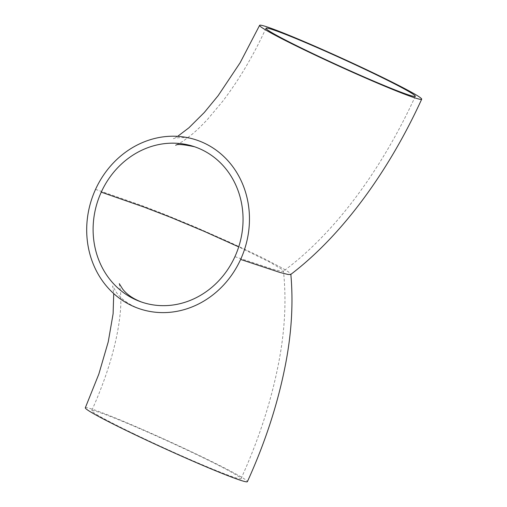 <?xml version="1.0" encoding="UTF-8"?>
<svg xmlns="http://www.w3.org/2000/svg" width="507" height="507" viewBox="0 0 507 507"><rect width="100%" height="100%" fill="white"/><g stroke="black" fill="none" stroke-linecap="round" stroke-linejoin="round"><path stroke-width="0.38" stroke-dasharray="2.54 1.9" d="M234.912 256.681L272.715 269.198L281.436 271.34L283.375 271.194L281.765 269.217L269.8 262.17L238.715 246.877M133.043 433.377A82.045 3.86 24.5 0 0 241.015 478.741A82.045 3.86 24.5 0 0 184.25 448.733A82.045 3.86 24.5 0 0 99.524 412.451A82.045 3.86 24.5 0 0 91.697 410.695A82.045 3.86 24.5 0 0 133.043 433.377M95.538 189.384L140.838 205.215L162.525 213.517L194.922 226.857L230.203 242.441L261.618 257.303L282.627 268.273L288.794 272.126L290.733 274.464M85.315 407.786A89.055 4.189 -155.5 0 1 93.814 409.694A89.055 4.189 -155.5 0 1 185.777 449.075A89.055 4.189 -155.5 0 1 247.397 481.65M265.985 28.259C253.227 55.998 238.651 80.524 222.256 101.831L208.079 118.758C202.42 124.899 197.153 130.026 192.28 134.146L182.97 141.263L175.726 145.294M415.303 96.305C382.348 168.356 335.368 232.922 283.312 271.258M241.015 478.741C258.424 440.494 270.858 402.463 278.311 364.647C284.864 331.673 286.575 300.448 283.438 270.966M119.284 283.667L120.622 291.753L120.843 303.623C120.647 310.233 119.855 317.832 118.473 326.426C114.24 352.257 105.317 380.345 91.697 410.695M177.659 136.351L173.369 138.69C172.976 138.449 184.554 135.635 196.786 140.109M139.374 308.719C129.025 304.726 121.395 299.339 116.483 292.558L112.643 285.923L113.726 293.591"/><path stroke-width="0.76" d="M307.331 50.934A82.045 3.86 -155.5 0 1 265.985 28.259A82.045 3.86 -155.5 0 1 342.244 58.768A82.045 3.86 -155.5 0 1 415.303 96.305A82.045 3.86 -155.5 0 1 407.476 94.549A82.045 3.86 -155.5 0 1 307.331 50.934M238.715 246.877L204.207 231.344L170.555 217.275L144.273 207.16L101.248 192.147A82.045 74.117 108.8 0 1 194.517 146.745A82.045 74.117 108.8 0 1 234.912 256.681A82.045 74.117 108.8 0 1 141.637 302.077A82.045 74.117 108.8 0 1 101.248 192.147M304.485 49.971A89.055 4.189 -155.5 0 1 259.603 25.35A89.055 4.189 -155.5 0 1 268.102 27.258A89.055 4.189 -155.5 0 1 360.065 66.639A89.055 4.189 -155.5 0 1 421.685 99.214A89.055 4.189 -155.5 0 1 304.485 49.971M95.538 189.384A89.055 80.448 108.8 0 1 196.773 140.103A89.055 80.448 108.8 0 1 240.622 259.438A89.055 80.448 108.8 0 1 139.374 308.719A89.055 80.448 108.8 0 1 95.538 189.384M290.733 274.464L288.046 274.483L279.725 272.379L240.622 259.438M290.834 274.192C293.49 303.826 291.493 335.026 284.839 367.79C277.221 405.6 264.743 443.555 247.397 481.65A89.055 4.189 -155.5 0 1 130.198 432.408A89.055 4.189 -155.5 0 1 85.315 407.786L98.821 374.128L108.238 341.864L113.105 313.776L113.726 293.591M175.726 145.294C176.861 143.887 183.128 144.375 194.53 146.745M141.637 302.077C133.189 298.845 126.877 294.529 122.694 289.129L119.284 283.667M259.603 25.35L240.153 62.703L218.168 95.633L204.334 112.453L188.934 127.777L177.659 136.351M290.701 274.483C342.536 235.096 388.951 170.783 421.685 99.214"/></g></svg>
